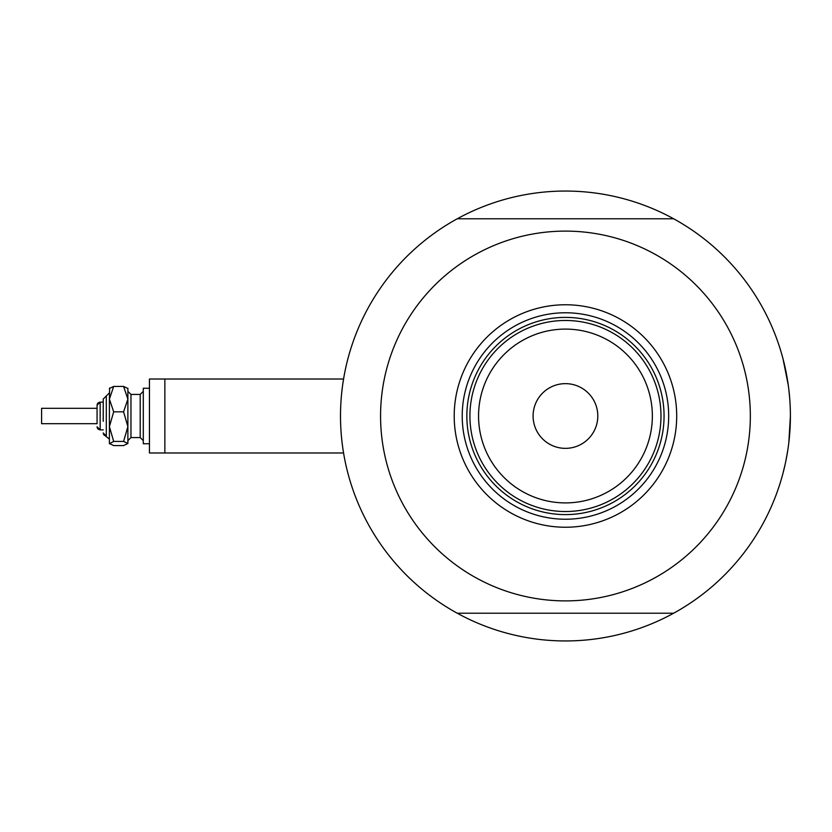 <?xml version="1.0" encoding="UTF-8"?>
<svg xmlns="http://www.w3.org/2000/svg" width="832" height="832" viewBox="0 0 832 832"><rect width="100%" height="100%" fill="white"/><g stroke="black" fill="none" stroke-linecap="round" stroke-linejoin="round"><path stroke-width="1.25" d="M343.564 379.018L149.448 379.018L149.448 452.982L164.861 452.982L164.861 379.018L343.564 379.018L343.824 377.478L342.794 383.978M341.526 394.586L342.16 388.783M790.4 416A224.952 224.952 0 0 1 457.246 613.215A224.952 224.952 0 0 1 457.246 218.785A224.952 224.952 0 0 1 790.4 416L788.819 442.666M164.861 452.982L343.564 452.982L343.824 454.522L343.335 451.589M342.794 448.022L342.16 443.238M783.006 473.21L785.221 464.006M785.855 460.99L787.717 450.622M789.662 397.842L788.809 389.314M788.289 385.237L783.006 358.79M454.21 416A111.238 111.238 0 0 1 565.448 304.762A111.238 111.238 0 0 1 676.697 416A111.238 111.238 0 0 1 565.448 527.238A111.238 111.238 0 0 1 454.21 416M668.678 416A103.23 103.23 0 0 0 565.448 312.77A103.23 103.23 0 0 0 462.218 416A103.23 103.23 0 0 0 565.448 519.23A103.23 103.23 0 0 0 668.678 416M380.567 416A184.891 184.891 0 0 0 565.448 600.891A184.891 184.891 0 0 0 750.339 416A184.891 184.891 0 0 0 565.448 231.109A184.891 184.891 0 0 0 380.567 416M457.246 218.785L673.66 218.785M673.66 613.215L457.246 613.215M478.556 416A86.902 86.902 0 0 0 565.448 502.902A86.902 86.902 0 0 0 652.35 416A86.902 86.902 0 0 0 565.448 329.098A86.902 86.902 0 0 0 478.556 416M660.982 416A95.524 95.524 0 0 1 565.448 511.524A95.524 95.524 0 0 1 469.924 416A95.524 95.524 0 0 1 565.448 320.476A95.524 95.524 0 0 1 660.982 416M597.802 416A32.354 32.354 0 0 0 565.448 383.646A32.354 32.354 0 0 0 533.094 416A32.354 32.354 0 0 0 565.448 448.354A32.354 32.354 0 0 0 597.802 416M482.331 463.081A95.524 95.524 0 0 0 648.565 463.081M664.061 416A98.602 98.602 0 0 1 565.448 514.602A98.602 98.602 0 0 1 466.846 416A98.602 98.602 0 0 1 565.448 317.398A98.602 98.602 0 0 1 664.061 416M109.398 443.737L113.682 441.418L123.594 441.418L127.878 426.618L127.878 399.121L123.594 411.83L127.878 426.618L127.878 443.498L123.594 445.578L113.682 445.578L109.398 443.498L109.398 399.121L113.682 386.422L123.594 386.422L127.878 388.502L123.594 386.422L127.878 399.121L127.878 388.263M113.682 386.422L109.398 388.502L113.682 386.422M99.174 429.707L100.152 429.863L100.152 402.137L103.23 402.137L103.23 399.048L103.23 421.314M97.063 423.706L97.063 405.215L97.063 423.706L41.6 423.706L41.6 408.294L97.063 408.294M149.448 443.737L143.291 443.737L143.291 388.263L149.448 388.263M123.594 441.418L127.878 443.498M113.682 441.418L109.398 426.618L109.398 439.109L105.331 435.874M109.398 426.618L113.682 411.83L109.398 399.121L109.626 388.024M113.682 411.83L123.594 411.83M103.23 399.048L109.398 392.891L106.309 395.97L106.309 436.03L103.23 432.952L103.397 433.961M140.202 424.258L140.202 394.43L143.291 391.352L140.202 394.43L130.967 394.43L130.967 437.57L127.878 440.648L130.967 437.57L140.202 437.57L140.202 424.258M98.27 429.229L97.614 428.542M97.24 427.794L97.063 426.785L100.152 429.863L103.23 429.863M104.426 435.386L103.782 434.699M140.202 437.57L143.291 440.648L140.202 437.57M97.24 404.206L97.063 405.215L100.152 402.137L99.174 402.293M98.27 402.771L97.614 403.458M130.967 394.43L127.878 391.352"/></g></svg>
